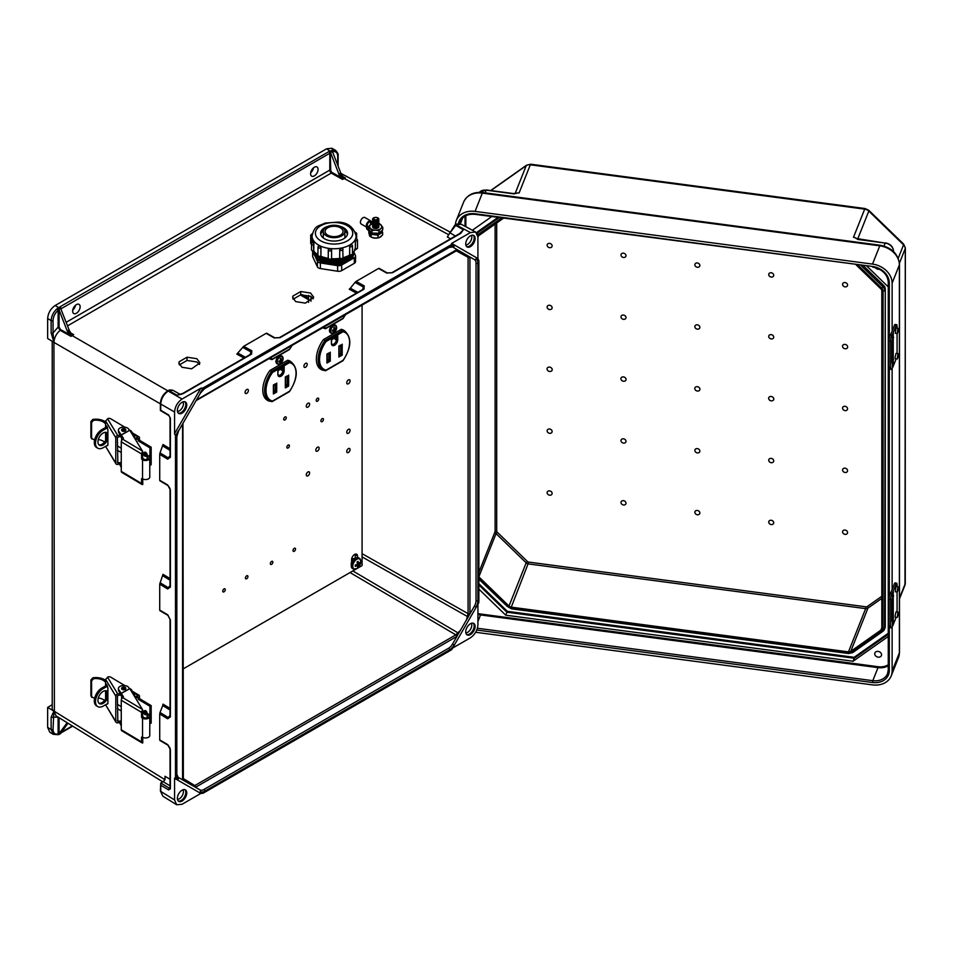 <?xml version="1.0" encoding="UTF-8"?>
<svg xmlns="http://www.w3.org/2000/svg" width="953" height="953" viewBox="0 0 953 953"><rect width="100%" height="100%" fill="white"/><g stroke="black" fill="none" stroke-linecap="round" stroke-linejoin="round"><path stroke-width="1.43" d="M179.176 361.735L178.902 363.093L181.975 367.286L191.66 368.799L199.927 362.89L196.854 358.697L187.014 357.208L179.176 361.735L179.176 364.451M179.378 364.868L187.014 360.448L196.854 361.949L199.534 364.511M292.916 296.061L292.642 297.431L295.716 301.613L305.401 303.125L313.668 297.217L310.595 293.036L300.755 291.535L292.916 296.061L292.916 298.789M293.119 299.194L300.755 294.787L310.595 296.276L313.275 298.849M183.047 779.828L192.828 785.748L194.817 785.558L455.82 634.865L460.478 630.29L456.737 636.485L195.484 787.309L178.092 777.267A1.322 1.084 -60 0 1 178.366 778.958L175.495 777.291L174.566 778.291L174.566 799.948L160.747 791.407L160.759 783.044L163.118 781.686L170.039 785.82M449.197 233.89L456.106 224.872L470.425 232.568L451.662 243.396L477.918 258.561L451.662 243.396L451.257 244.695L454.128 246.351A1.322 1.084 120 0 1 452.532 246.958L474.391 259.585A1.322 1.084 120 0 0 475.988 258.978A9.28 5.349 120 0 1 477.918 263.219L477.918 600.652A9.28 5.349 -60 0 1 475.988 607.121L474.391 606.191L466.446 619.962L468.078 613.637L362.08 553.681M465.838 632.923A5.909 3.419 120 0 0 467.613 632.351A5.909 3.419 120 0 0 471.401 623.286M466.672 634.555A6.623 3.824 120 0 0 469.484 634.007A6.623 3.824 120 0 0 473.677 628.599A6.623 3.824 120 0 0 473.224 623.191M470.425 623.738A6.623 3.824 120 0 0 466.088 629.576A6.623 3.824 120 0 0 467.101 634.877A6.623 3.824 120 0 0 470.425 634.555A6.623 3.824 120 0 0 474.749 628.718A6.623 3.824 120 0 0 473.736 623.405A6.623 3.824 120 0 0 470.425 623.738M174.566 799.948L176.674 804.749L182.059 804.284L200.821 793.444L203.096 793.23L451.257 649.958L454.128 644.978L452.532 644.061A7.946 4.586 120 0 1 448.553 648.254L203.93 789.489A7.946 4.586 -60 0 1 199.951 789.882L195.484 787.309M183.047 789.775A5.909 3.419 -60 0 1 179.247 798.828A5.909 3.419 -60 0 1 177.484 799.4M184.87 789.68A6.623 3.824 -60 0 1 185.311 795.088A6.623 3.824 -60 0 1 181.13 800.496A6.623 3.824 -60 0 1 178.318 801.032M182.059 801.032A6.623 3.824 -60 0 1 178.747 801.366A6.623 3.824 -60 0 1 177.734 796.053A6.623 3.824 -60 0 1 182.059 790.216A6.623 3.824 -60 0 1 185.37 789.882A6.623 3.824 -60 0 1 186.395 795.195A6.623 3.824 -60 0 1 182.059 801.032M196.461 399.95L456.737 249.686L460.478 251.544L457.774 250.008M471.401 235.367A5.909 3.419 -60 0 1 467.613 244.433A5.909 3.419 -60 0 1 465.838 245.004M473.224 235.272A6.623 3.824 -60 0 1 473.677 240.68A6.623 3.824 -60 0 1 469.484 246.088A6.623 3.824 -60 0 1 466.672 246.636M470.425 235.82A6.623 3.824 -60 0 1 473.736 235.486A6.623 3.824 -60 0 1 474.749 240.799A6.623 3.824 -60 0 1 470.425 246.636A6.623 3.824 -60 0 1 467.101 246.958A6.623 3.824 -60 0 1 466.088 241.657A6.623 3.824 -60 0 1 470.425 235.82M314.347 167.228A5.301 3.062 -60 0 1 316.992 166.966A5.301 3.062 -60 0 1 317.802 171.218A5.301 3.062 -60 0 1 314.347 175.888A5.301 3.062 -60 0 1 311.691 176.15A5.301 3.062 -60 0 1 310.881 171.897A5.301 3.062 -60 0 1 314.347 167.228M313.501 167.835A5.301 3.062 -60 0 1 310.69 172.696M177.484 411.482A5.909 3.419 120 0 0 179.247 410.91A5.909 3.419 120 0 0 183.047 401.856M178.318 413.114A6.623 3.824 120 0 0 181.13 412.578A6.623 3.824 120 0 0 185.311 407.169A6.623 3.824 120 0 0 184.87 401.761M182.059 413.114A6.623 3.824 120 0 0 186.395 407.276A6.623 3.824 120 0 0 185.37 401.963A6.623 3.824 120 0 0 182.059 402.297A6.623 3.824 120 0 0 177.734 408.134A6.623 3.824 120 0 0 178.747 413.447A6.623 3.824 120 0 0 182.059 413.114M76.395 313.263A5.301 3.062 120 0 0 79.849 308.593A5.301 3.062 120 0 0 79.039 304.352A5.301 3.062 120 0 0 76.395 304.615A5.301 3.062 120 0 0 72.928 309.284A5.301 3.062 120 0 0 73.738 313.537A5.301 3.062 120 0 0 76.395 313.263M72.738 310.07A5.301 3.062 120 0 0 75.549 305.21M451.257 244.695L203.096 387.966L200.225 392.946A9.28 5.349 -60 0 1 204.859 388.05L449.494 246.815A9.28 5.349 120 0 1 454.128 246.351M200.821 388.216L182.059 399.057C177.544 402.214 175.042 406.538 174.566 412.03L174.566 433.686L200.821 388.216L203.096 387.966M71.165 333.24L73.667 334.634L71.022 336.373L60.11 330.31C56.358 333.621 54.297 337.612 53.94 342.282L51.128 332.931L51.128 320.589L47.65 318.505C48.126 313.013 50.628 308.677 55.143 305.52L326.593 148.799L330.238 151.265A1.989 1.144 -0 0 0 328.868 151.598L59.991 306.83A1.989 1.144 180 0 0 59.408 307.628L60.635 308.379M47.65 318.505L47.65 338.518L53.88 342.246L53.023 332.931L58.121 327.082L58.121 310.273C54.952 313.203 53.261 316.646 53.023 320.589L53.023 332.931A1.322 0.762 -0 0 1 51.128 332.931M335.539 150.312L331.847 148.251L326.593 148.799M53.94 342.282L54.381 711.426A7.946 4.586 -0 0 1 52.224 708.282L52.224 341.257M159.723 454.331L160.021 452.889L168.204 457.857L169.825 457.643L170.039 456.725A1.322 0.762 -0 0 0 170.408 457.249L167.645 459.143L159.723 454.331L159.723 480.276L167.645 484.934L170.408 490.14L170.408 587.06L167.645 588.954L159.723 584.141L159.723 610.087L167.645 614.745A1.322 0.786 120.5 0 0 167.931 615.364L167.931 615.364A1.322 0.786 120.5 0 0 168.204 615.424M168.204 745.234A1.322 0.786 -59.5 0 1 167.931 745.175C169.658 747.2 170.361 748.546 170.039 749.225A1.322 0.762 -0 0 0 170.408 749.761L167.645 744.567L159.723 739.897L159.723 713.952L167.645 718.776L170.408 716.87A1.322 0.762 180 0 1 170.039 716.346L169.825 717.264L168.204 717.478L160.021 712.51L162.737 705.565L170.039 710.009M178.366 778.958A9.28 5.349 120 0 1 176.448 774.706L176.448 437.272A9.28 5.349 -60 0 1 178.366 430.816L175.495 435.783L175.495 777.291M175.495 435.783L174.566 433.686M460.406 233.271L461.121 232.401L460.049 233.33A1.322 0.762 60 0 1 460.692 233.39L463.408 229.733L459.644 233.556M363.975 289.224L280.039 337.684A1.322 0.762 -120 0 0 279.396 337.624L363.331 289.164A1.322 0.762 -120 0 1 363.975 289.224L364.237 285.876L356.112 281.421L378.567 268.448L386.573 272.987L392.457 272.784L460.692 233.39M280.039 337.684L274.154 337.886L266.149 333.359L243.694 346.332L251.818 350.787L251.556 354.123L183.321 393.518L179.914 394.399M59.098 310.035L67.198 330.929L69.069 329.809L60.647 308.391L58.121 310.273L56.977 308.784L59.408 307.628M59.062 310.082L59.062 327.082L60.492 329.547L69.45 334.503L67.198 330.929M69.069 329.809A6.623 3.824 -120 0 0 71.153 333.216L73.667 334.634M159.723 584.141L163.023 574.314L170.039 578.566M160.021 452.889L163.023 444.503L170.039 448.756M244.016 358.054L236.821 354.111L243.694 346.332M266.149 333.359L266.757 333.359L266.149 333.359M53.023 320.589A1.322 0.762 -0 0 1 51.128 320.589C51.402 316.074 53.344 312.143 56.977 308.784M181.82 394.161L176.924 395.126L168.931 390.67A1.322 0.762 -120 0 0 168.288 390.611C168.907 389.884 170.432 389.765 172.874 390.265L168.24 391.075C163.713 394.22 161.212 398.557 160.747 404.048L160.747 410.255L168.574 414.936A1.322 0.774 -59.1 0 0 168.848 415.544L160.378 410.481L160.378 403.524A1.322 0.762 180 0 0 160.747 404.048L174.566 412.03M167.871 390.861L72.083 335.551A6.623 3.824 60 0 1 67.937 330.465M69.45 334.503L71.022 336.373M60.492 329.547L60.11 330.31L58.121 327.082L59.062 327.082M179.271 394.518L182.678 393.47L250.913 354.075L251.604 353.42L250.984 351.919L242.586 347.309M160.021 582.7L168.204 587.667L169.825 587.453L170.039 586.536L170.039 489.604A1.322 0.762 180 0 0 170.408 490.14M182.678 393.47A1.322 0.762 60 0 1 183.321 393.518M250.913 354.075A1.322 0.762 60 0 1 251.556 354.123M58.514 308.176L58.967 309.475M474.391 606.191A7.946 4.586 120 0 0 476.035 600.652L476.035 263.219A7.946 4.586 -60 0 0 474.391 259.585M470.425 232.568L475.63 231.996L477.918 236.892L477.918 258.561L478.871 260.634L478.871 602.141L475.988 607.121M452.627 648.064L470.425 637.795C474.939 634.638 477.441 630.314 477.918 624.823L477.918 604.273M466.446 254.999L468.078 257.31L468.078 613.637A1.322 0.762 180 0 0 469.936 613.637L469.936 257.298L466.446 254.999M331.882 150.074A1.322 0.917 72.6 0 1 332.609 151.789C335.778 151.074 337.481 152.551 337.707 156.232A1.322 0.762 180 0 0 338.101 155.684C338.518 154.41 337.648 152.599 335.456 150.264L331.882 150.074L331.156 150.765L332.657 152.099L340.757 172.993L338.875 174.042A6.623 3.824 -120 0 0 340.96 177.449L332.168 172.553A1.989 1.144 60 0 1 332.144 172.541A1.989 1.144 60 0 1 330.739 170.099L330.238 151.265M66.162 322.317L329.798 170.099A2.645 1.525 -120 0 0 331.68 173.351A2.645 1.525 -120 0 0 331.704 173.363L342.544 179.402L345.367 177.973L342.997 176.579L340.757 172.993M338.875 174.042L330.774 153.183M379.175 268.448L378.567 268.448L379.175 268.448M357.84 292.333L350.347 288.223L349.239 289.2L356.434 293.143M350.347 288.223L355.004 282.41L363.403 287.008L364.022 288.521L363.331 289.164M356.112 281.421L355.004 282.41M331.156 150.765L330.62 151.05A1.322 0.762 60 0 1 331.43 152.051L332.311 151.527M345.367 177.973L343.199 176.77M455.212 225.182A1.322 0.762 -120 0 1 456.106 224.872L461.3 224.289L475.63 231.996M448.934 234.438A1.322 0.905 -131.3 0 1 448.208 234.45L344.128 178.485A6.623 3.824 60 0 1 339.995 173.386M342.544 179.402L340.96 177.449M450.578 238.798L447.314 236.975L454.772 225.218A1.322 0.762 -120 0 1 455.415 225.277L463.408 229.733L461.121 232.401M460.049 233.33L391.814 272.725A1.322 0.762 60 0 1 392.457 272.784M203.096 793.23L200.225 791.574A1.322 1.084 -60 0 0 199.951 789.882L178.092 777.267L176.829 774.17A1.322 0.762 -0 0 1 176.448 774.706M452.532 644.061L456.999 636.318M200.821 793.444L174.566 778.291M162.808 781.865L56.06 715.858L53.94 711.152L51.128 717.144L51.128 729.486L47.65 727.413L47.65 707.4L52.224 704.755M47.65 727.413L49.794 732.238L53.285 734.322L57.585 734.656A1.322 0.917 -107.4 0 0 58.121 733.941C54.952 734.656 53.261 733.179 53.023 729.498L53.904 711.141L47.65 707.4M170.039 779.268L165.024 776.278L165.012 779.745L163.118 781.686M186.038 781.853L183.393 780.304M192.828 785.748L192.006 785.296M58.514 734.346L67.175 722.731M59.098 734.215L58.121 733.941L58.121 717.132L53.023 717.156A1.322 0.762 -0 0 1 51.128 717.144M67.949 723.208L60.968 733.131L59.408 733.834M170.039 708.377L163.023 704.124L162.737 705.565M160.021 712.51L159.723 713.952M53.023 729.498A1.322 0.762 -0 0 1 51.128 729.486L53.285 734.31M176.674 804.749L162.844 796.196L160.747 791.407A1.322 0.762 180 0 1 160.378 790.871L160.759 783.044M160.783 783.032L169.527 788.262A1.322 0.774 120.9 0 0 168.574 789.87L170.408 788.81L170.408 749.761M170.408 716.87L170.408 619.95A1.322 0.762 180 0 1 170.039 619.414L170.039 716.346M56.977 734.572A1.322 0.917 -107.4 0 0 57.585 734.656L58.812 734.584M460.478 630.29L466.446 619.962M300.755 291.535L300.755 294.787M187.014 357.208L187.014 360.448M878.142 657.153A3.514 2.799 -158.3 0 0 881.406 655.581A3.514 2.799 -158.3 0 0 878.142 651.411A3.514 2.799 -158.3 0 0 874.878 652.984A3.514 2.799 -158.3 0 0 878.142 657.153M623.488 443.121A2.645 2.109 -158.3 0 0 623.488 438.797A2.645 2.109 -158.3 0 0 623.488 443.121M549.631 433.329A2.645 2.109 -158.3 0 0 549.631 429.005A2.645 2.109 -158.3 0 0 549.631 433.329M623.488 504.995A2.645 2.109 -158.3 0 0 623.488 500.67A2.645 2.109 -158.3 0 0 623.488 504.995M549.631 495.203A2.645 2.109 -158.3 0 0 549.631 490.878A2.645 2.109 -158.3 0 0 549.631 495.203M697.358 448.589A2.645 2.109 21.7 0 1 697.358 452.913A2.645 2.109 21.7 0 1 697.358 448.589M771.215 458.381A2.645 2.109 21.7 0 1 771.215 462.705A2.645 2.109 21.7 0 1 771.215 458.381M845.073 468.173A2.645 2.109 21.7 0 1 845.073 472.497A2.645 2.109 21.7 0 1 845.073 468.173M697.358 510.463A2.645 2.109 21.7 0 1 697.358 514.787A2.645 2.109 21.7 0 1 697.358 510.463M771.215 520.255A2.645 2.109 21.7 0 1 771.215 524.579A2.645 2.109 21.7 0 1 771.215 520.255M845.073 530.047A2.645 2.109 21.7 0 1 845.073 534.371A2.645 2.109 21.7 0 1 845.073 530.047M879.369 269.199A3.514 2.799 21.7 0 1 878.142 269.234A3.514 2.799 21.7 0 1 875.295 267.579M623.488 381.248A2.645 2.109 21.7 0 1 623.488 376.911A2.645 2.109 21.7 0 1 623.488 381.248M549.631 371.456A2.645 2.109 21.7 0 1 549.631 367.119A2.645 2.109 21.7 0 1 549.631 371.456M623.488 319.362A2.645 2.109 21.7 0 1 623.488 315.038A2.645 2.109 21.7 0 1 623.488 319.362M549.631 309.57A2.645 2.109 21.7 0 1 549.631 305.246A2.645 2.109 21.7 0 1 549.631 309.57M623.488 257.489A2.645 2.109 21.7 0 1 623.488 253.164A2.645 2.109 21.7 0 1 623.488 257.489M549.631 247.697A2.645 2.109 21.7 0 1 549.631 243.372A2.645 2.109 21.7 0 1 549.631 247.697M697.358 386.704A2.645 2.109 -158.3 0 0 697.358 391.04A2.645 2.109 -158.3 0 0 697.358 386.704M771.215 396.496A2.645 2.109 -158.3 0 0 771.215 400.832A2.645 2.109 -158.3 0 0 771.215 396.496M845.073 406.3A2.645 2.109 -158.3 0 0 845.073 410.624A2.645 2.109 -158.3 0 0 845.073 406.3M697.358 324.83A2.645 2.109 -158.3 0 0 697.358 329.154A2.645 2.109 -158.3 0 0 697.358 324.83M771.215 334.622A2.645 2.109 -158.3 0 0 771.215 338.946A2.645 2.109 -158.3 0 0 771.215 334.622M845.073 344.414A2.645 2.109 -158.3 0 0 845.073 348.75A2.645 2.109 -158.3 0 0 845.073 344.414M697.358 262.957A2.645 2.109 -158.3 0 0 697.358 267.281A2.645 2.109 -158.3 0 0 697.358 262.957M771.215 272.749A2.645 2.109 -158.3 0 0 771.215 277.073A2.645 2.109 -158.3 0 0 771.215 272.749M845.073 282.541A2.645 2.109 -158.3 0 0 845.073 286.865A2.645 2.109 -158.3 0 0 845.073 282.541M856.092 264.839L880.87 288.878A3.312 2.633 21.7 0 1 881.811 290.915L881.811 628.349A3.312 2.633 -158.3 0 1 881.656 629.147A3.312 2.633 -158.3 0 1 880.87 630.136L850.731 651.387L867.933 608.145L881.811 598.365M881.775 631.017A1.322 0.715 -125.2 0 0 882.835 631.362A1.322 0.715 -125.2 0 0 882.99 631.16A5.956 4.741 -158.3 0 0 884.42 629.385L885.015 627.884A5.956 4.741 -158.3 0 0 885.289 626.455L885.289 289.021L884.694 627.944A1.322 0.762 180 0 1 883.097 628.515A4.634 3.693 21.7 0 1 881.775 631.017L851.648 652.269A4.634 3.693 21.7 0 1 848.456 652.96L511.261 608.252A4.634 3.693 -158.3 0 1 508.068 606.716L478.871 578.388M860.976 265.494L882.99 286.841L883.586 285.352L863.442 265.816M883.586 285.352A5.956 4.741 21.7 0 1 885.289 289.021M872.507 264.088L475.059 211.387L482.313 193.125L879.774 245.826L872.507 264.088A20.132 16.022 -158.3 0 1 892.127 283.124L892.127 331.12M892.127 626.824L892.127 671.055A20.132 16.022 21.7 0 1 891.222 675.891A20.132 16.022 21.7 0 1 872.507 684.885L475.678 632.28M892.127 368.37L892.127 589.562M455.427 224.837A20.132 16.022 21.7 0 1 456.344 220.393A20.132 16.022 21.7 0 1 475.059 211.387M514.048 193.935L514.668 193.781M888.267 636.437L853.09 661.239L505.733 615.185L478.871 589.109M472.366 230.245L491.796 216.545M888.267 286.901L867.027 266.292M499.324 217.534L477.322 233.056L477.918 231.567A5.956 4.741 -158.3 0 0 476.703 232.889M477.918 231.567L498.05 217.367M496.692 222.99L496.692 530.988A1.989 1.584 -158.3 0 0 497.263 532.203L527.39 561.448A1.989 1.584 -158.3 0 0 528.76 562.103L511.261 607.168L848.456 651.876A3.312 2.633 -158.3 0 0 850.731 651.387M511.261 607.168A3.312 2.633 21.7 0 1 508.985 606.072L478.871 576.851M503.625 218.106L478.847 235.582A3.312 2.633 -158.3 0 0 478.061 236.57A3.312 2.633 -158.3 0 0 477.918 237.166M884.015 246.065L885.194 243.086L858.701 239.572M893.461 251.509L893.461 251.104A8.482 6.742 -158.3 0 0 885.194 243.086L855.985 238.429M485.137 192.863L486.197 190.183L513.262 193.769M505.733 615.185L506.925 612.207L854.269 658.261L853.09 661.239M478.871 584.975L506.925 612.207L507.341 611.326L478.871 583.701M888.267 634.293L854.269 658.261L854.15 657.308L507.341 611.326M896.011 586.417L895.296 591.753L897.273 592.016L897.976 586.679L896.011 586.417M897.976 612.1L896.011 611.838L895.058 616.019L895.296 617.175L897.273 617.437L897.976 612.1L898.75 613.625L897.273 617.437M893.259 620.951L892.473 622.309L892.103 621.034L892.103 599.223L893.259 594.72L893.259 624.584L896.13 617.365A4.205 0.774 97.6 0 0 896.154 617.282M890.638 599.437L889.03 599.127A4.205 1.06 -79.4 0 1 890.328 593.385L891.937 593.683A4.205 1.06 100.6 0 0 890.638 599.437L890.638 626.061A4.205 1.06 100.6 0 0 891.162 627.884A4.205 1.06 100.6 0 0 891.937 627.181L892.473 626.216A33.653 19.429 -0 0 0 893.259 624.584M897.059 611.981A4.205 0.774 97.6 0 0 897.071 611.564L897.071 591.992M896.678 583.129A4.205 0.774 97.6 0 0 896.13 583.867L894.486 583.653A4.205 0.774 -82.4 0 1 895.034 582.914L896.678 583.129A4.205 0.774 97.6 0 1 897.071 584.939L897.071 586.56M891.937 593.683L892.473 592.718A33.653 19.429 -0 0 0 893.259 591.086L896.13 583.867M894.486 583.653L891.615 590.872A31.973 18.452 180 0 1 890.876 592.421L890.328 593.385M891.162 627.884L889.554 627.586A4.205 1.06 -79.4 0 1 889.03 625.752L890.638 626.061M889.03 599.127L889.03 625.752M125.796 430.017A2.109 1.215 180 0 1 125.808 430.172A2.109 1.215 180 0 1 124.498 431.304A2.109 1.215 180 0 1 122.187 431.018A2.109 1.215 180 0 1 121.603 430.172A2.109 1.215 180 0 1 121.615 430.017M93.597 420.309L91.595 422.417L90.892 421.536L92.87 419.415L93.597 420.309A10.34 5.968 -0 0 1 105.402 423.763L105.592 423.716M115.778 463.098A2.109 1.62 148.7 0 0 115.968 463.789L105.592 446.373L115.778 463.098L115.778 437.677L105.592 420.952L105.592 427.516M105.592 440.655L105.592 432.317M104.544 442.085A10.34 5.968 -0 0 0 98.29 439.559M94.752 439.428A10.34 5.968 -0 0 0 93.597 439.547L91.595 438.225L91.857 439.023L90.892 437.344L90.892 421.536M90.892 437.344L91.595 438.225L91.595 422.417M105.592 422.012A12.02 6.945 -0 0 0 92.87 419.415M105.592 420.952L108.261 418.486A2.109 1.215 180 0 1 110.691 418.736L124.819 427.182M129.036 429.696L130.906 430.816A2.109 1.215 180 0 1 131.371 431.256L134.552 436.486A2.109 1.215 180 0 1 134.671 436.891A2.109 1.215 180 0 1 134.266 437.606M122.687 438.416L120.066 436.474L120.4 435.342L118.708 432.567A5.301 3.062 180 0 1 118.41 431.542L118.41 430.172A5.301 3.062 180 0 1 122.818 427.158A5.301 3.062 180 0 1 128.703 429.16L129.429 430.351M134.671 438.285A2.109 1.215 -0 0 0 134.671 438.261L134.671 436.891M120.4 435.342L123.068 439.047M147.167 455.963L148.787 455.701L149.621 457.476A4.205 2.43 180 0 1 149.764 458.107A4.205 2.43 180 0 1 147.131 460.359A4.205 2.43 180 0 1 142.533 459.799L141.556 458.798L141.556 453.95L121.257 441.823A2.109 1.239 -59.1 0 1 122.77 439.262L142.426 451.007L142.759 458.131L143.748 459.12A2.525 1.453 -0 0 0 146.5 459.465A2.525 1.453 -0 0 0 148.084 458.107A2.525 1.453 -0 0 0 147.989 457.726L147.167 455.963L147.167 459.239M142.759 478.942L142.759 484.493A2.109 1.239 120.9 0 1 141.985 484.446A2.109 1.239 120.9 0 1 141.556 483.493L141.556 478.632L142.533 478.811A4.205 2.43 -0 0 0 147.131 479.383A4.205 2.43 -0 0 0 149.764 477.119L149.764 458.107M141.985 484.446L121.698 472.319A2.109 1.239 -59.1 0 1 121.257 471.354L141.556 483.493M121.257 441.823L121.257 471.354M122.782 439.25L122.77 439.262A2.013 1.167 180 0 0 123.402 438.416A2.013 1.167 180 0 0 123.282 438.023L118.708 431.185A5.301 3.062 180 0 1 118.41 430.172M142.426 451.007L129.799 430.279L121.257 435.044M119.482 464.063L121.257 467.327M121.388 466.16L121.257 465.541M121.257 464.838L120.4 464.182L121.234 465.564M120.4 464.182L120.066 462.574L121.257 463.456M115.968 463.789A2.109 1.62 148.7 0 0 117.767 464.409L120.066 463.944M117.374 462.241L117.85 463.027L120.066 462.574M117.85 463.027L117.374 437.427L120.066 436.474M107.498 418.701L117.767 435.557L120.066 435.092M117.767 435.557A2.109 1.62 148.7 0 0 115.778 437.677M105.866 427.361L106.605 425.836L107.892 429.6L107.892 445.265L107.07 445.551M105.866 440.191L105.866 432.328M106.617 425.86L105.866 426.277L106.605 425.836M107.892 445.265L107.153 445.706L107.892 445.289M117.374 450.197L121.257 452.532M107.201 434.33L107.201 436.426M142.759 451.591A2.109 1.239 120.9 0 0 141.556 453.95M146.369 456.01A2.109 1.191 -119.1 0 0 146.726 455.927A2.109 1.191 -119.1 0 0 147.048 454.247A2.109 1.191 -119.1 0 0 145.702 452.365A2.109 1.191 -119.1 0 0 144.677 452.246A2.109 1.191 -119.1 0 0 144.415 452.496M106.307 432.424A7.302 4.288 -59.1 0 1 107.284 435.33A7.302 4.288 -59.1 0 1 104.401 442.263A7.302 4.288 -59.1 0 1 98.909 444.801M107.892 433.663A7.302 4.288 120.9 0 0 106.939 432.686A7.302 4.288 120.9 0 0 101.209 434.544A7.302 4.288 120.9 0 0 97.945 441.882A7.302 4.288 120.9 0 0 99.446 445.23A7.302 4.288 120.9 0 0 107.892 439.011M121.257 448.232L117.374 445.909M149.966 447.886L138.28 440.894L139.483 440.226L151.17 447.207L149.966 447.886L149.764 465.267M138.28 440.894L137.923 438.344M107.117 426.67L102.031 429.505L103.198 430.208A10.721 6.29 120.9 0 0 95.491 443.252A10.721 6.29 120.9 0 0 97.694 448.16A10.721 6.29 120.9 0 0 103.198 447.707L107.892 445.087M151.17 447.207L151.17 464.719L149.966 465.386M97.694 448.16L96.527 447.457A10.721 6.29 -59.1 0 1 94.323 442.561A10.721 6.29 -59.1 0 1 102.031 429.505M103.198 430.208L107.582 427.754M139.483 440.226L139.483 437.82A2.109 1.239 120.9 0 0 139.055 436.855A2.109 1.239 120.9 0 0 137.971 436.95L133.051 433.996M134.909 438.654L137.971 436.95M138.28 438.559L135.529 439.678M896.011 327.975L895.296 333.312L897.273 333.574L897.976 328.237L896.011 327.975M897.976 353.646L896.011 353.384L895.058 357.578L895.296 358.721L897.273 358.983L897.976 353.646L898.75 355.183L897.273 358.983M893.259 362.497L892.473 363.867L892.103 362.593L892.103 340.769L893.259 336.278L893.259 366.131L896.13 358.912A4.205 0.774 97.6 0 0 896.154 358.84M890.638 340.983L889.03 340.686A4.205 1.06 -79.4 0 1 890.328 334.944L891.937 335.242A4.205 1.06 100.6 0 0 890.638 340.983L890.638 367.608A4.205 1.06 100.6 0 0 891.162 369.43A4.205 1.06 100.6 0 0 891.937 368.728L892.473 367.763A33.653 19.429 -0 0 0 893.259 366.131M897.059 353.527A4.205 0.774 97.6 0 0 897.071 353.11L897.071 333.538M896.678 324.687A4.205 0.774 97.6 0 0 896.13 325.414L894.486 325.199A4.205 0.774 -82.4 0 1 895.034 324.461L896.678 324.687A4.205 0.774 97.6 0 1 897.071 326.486L897.071 328.118M891.937 335.242L892.473 334.277A33.653 19.429 -0 0 0 893.259 332.645L896.13 325.414M894.486 325.199L891.615 332.418A31.973 18.452 180 0 1 890.876 333.979L890.328 334.944M891.162 369.43L889.554 369.133A4.205 1.06 -79.4 0 1 889.03 367.31L890.638 367.608M889.03 340.686L889.03 367.31M125.796 688.423A2.109 1.215 180 0 1 125.808 688.578A2.109 1.215 180 0 1 124.498 689.698A2.109 1.215 180 0 1 122.187 689.412A2.109 1.215 180 0 1 121.603 688.578A2.109 1.215 180 0 1 121.615 688.423M93.597 678.715L91.595 680.823L90.892 679.942L92.87 677.809L93.597 678.715A10.34 5.968 -0 0 1 105.402 682.169L105.592 682.11M115.778 721.492A2.109 1.62 148.7 0 0 115.968 722.195L105.592 704.767L115.778 721.492L115.778 696.083L105.592 679.346L105.592 685.922M105.592 699.049L105.592 690.711M104.544 700.479A10.34 5.968 -0 0 0 98.29 697.953M94.752 697.834A10.34 5.968 -0 0 0 93.597 697.941L91.595 696.619L91.857 697.429L90.892 695.738L90.892 679.942M90.892 695.738L91.595 696.619L91.595 680.823M105.592 680.418A12.02 6.945 -0 0 0 92.87 677.809M105.592 679.346L108.261 676.88A2.109 1.215 180 0 1 110.691 677.13L124.819 685.588M129.036 688.102L130.906 689.222A2.109 1.215 180 0 1 131.371 689.662L134.552 694.88A2.109 1.215 180 0 1 134.671 695.285A2.109 1.215 180 0 1 134.266 696.012M122.687 696.822L120.066 694.868L120.4 693.736L118.708 690.961A5.301 3.062 180 0 1 118.41 689.948L118.41 688.578A5.301 3.062 180 0 1 122.818 685.552A5.301 3.062 180 0 1 128.703 687.554L129.429 688.745M134.671 696.679A2.109 1.215 -0 0 0 134.671 696.655L134.671 695.285M120.4 693.736L123.068 697.453M147.167 714.357L148.787 714.107L149.621 715.87A4.205 2.43 180 0 1 149.764 716.513A4.205 2.43 180 0 1 147.131 718.765A4.205 2.43 180 0 1 142.533 718.193L141.556 717.204L141.556 712.356L121.257 700.217A2.109 1.239 -59.1 0 1 122.77 697.656L142.426 709.413L142.759 716.525L143.748 717.526A2.525 1.453 -0 0 0 146.5 717.859A2.525 1.453 -0 0 0 148.084 716.513A2.525 1.453 -0 0 0 147.989 716.132L147.167 714.357L147.167 717.633M142.759 737.336L142.759 742.899A2.109 1.239 120.9 0 1 141.985 742.852A2.109 1.239 120.9 0 1 141.556 741.887L141.556 737.038L142.533 737.217A4.205 2.43 -0 0 0 147.131 737.777A4.205 2.43 -0 0 0 149.764 735.525L149.764 716.513M141.985 742.852L121.698 730.713A2.109 1.239 -59.1 0 1 121.257 729.76L141.556 741.887M121.257 700.217L121.257 729.76M122.782 697.656L122.77 697.656A2.013 1.167 180 0 0 123.402 696.81A2.013 1.167 180 0 0 123.282 696.429L118.708 689.591A5.301 3.062 180 0 1 118.41 688.578M142.426 709.413L129.799 688.674L121.257 693.45M119.482 722.469L121.257 725.733M121.388 724.554L121.257 723.946M121.257 723.232L120.4 722.588L121.234 723.958M120.4 722.588L120.066 720.968L121.257 721.862M115.968 722.195A2.109 1.62 148.7 0 0 117.767 722.815L120.066 722.35M117.374 720.647L117.85 721.421L120.066 720.968M117.85 721.421L117.374 695.833L120.066 694.868M107.498 677.095L117.767 693.963L120.066 693.498M117.767 693.963A2.109 1.62 148.7 0 0 115.778 696.083M105.866 685.767L106.605 684.242L107.892 688.006L107.892 703.671L107.07 703.957M105.866 698.585L105.866 690.734M105.866 684.683L106.605 684.242L105.866 684.683M107.892 703.671L107.153 704.1L107.892 703.695M117.374 708.603L121.257 710.926M107.201 692.724L107.201 694.82M142.759 709.997A2.109 1.239 120.9 0 0 141.556 712.356M146.369 714.416A2.109 1.191 -119.1 0 0 146.726 714.321A2.109 1.191 -119.1 0 0 147.048 712.641A2.109 1.191 -119.1 0 0 145.702 710.771A2.109 1.191 -119.1 0 0 144.677 710.652A2.109 1.191 -119.1 0 0 144.415 710.902M106.307 690.818A7.302 4.288 -59.1 0 1 107.284 693.724A7.302 4.288 -59.1 0 1 104.401 700.658A7.302 4.288 -59.1 0 1 98.909 703.195M107.892 692.069A7.302 4.288 120.9 0 0 106.939 691.092A7.302 4.288 120.9 0 0 101.209 692.95A7.302 4.288 120.9 0 0 97.945 700.288A7.302 4.288 120.9 0 0 99.446 703.624A7.302 4.288 120.9 0 0 107.892 697.405M121.257 706.626L117.374 704.303M149.966 706.292L138.28 699.299L139.483 698.62L151.17 705.613L149.966 706.292L149.764 723.672M138.28 699.299L137.923 696.75M107.117 685.076L102.031 687.911L103.198 688.602A10.721 6.29 120.9 0 0 95.491 701.658A10.721 6.29 120.9 0 0 97.694 706.554A10.721 6.29 120.9 0 0 103.198 706.113L107.892 703.493M151.17 705.613L151.17 723.113L149.966 723.792M97.694 706.554L96.527 705.863A10.721 6.29 -59.1 0 1 94.323 700.955A10.721 6.29 -59.1 0 1 102.031 687.911M103.198 688.602L107.582 686.16M139.483 698.62L139.483 696.214A2.109 1.239 120.9 0 0 139.055 695.261A2.109 1.239 120.9 0 0 137.971 695.345L133.051 692.402M134.909 697.06L137.971 695.345M138.28 696.965L135.529 698.084M337.624 271.236L337.624 265.637A4.205 2.43 0 0 0 337.922 265.673A4.205 2.43 0 0 0 341.686 265.005L341.686 270.616A4.205 2.43 180 0 1 337.922 271.283A4.205 2.43 180 0 1 337.624 271.236L320.375 268.567A4.205 2.43 180 0 1 317.397 266.852L312.775 256.893A4.205 2.43 180 0 1 312.632 256.262L312.632 251.425M336.123 225.349A10.781 6.23 0 0 0 323.305 231.46A10.781 6.23 0 0 0 332.061 237.571A10.781 6.23 0 0 0 344.879 231.46A10.781 6.23 0 0 0 336.123 225.349M347.428 234.39A13.473 7.779 0 0 0 344.807 230.769M327.761 226.409A13.473 7.779 0 0 0 320.613 233.282A13.473 7.779 0 0 0 331.549 240.93A13.473 7.779 0 0 0 347.571 233.282A13.473 7.779 0 0 0 340.412 226.409M347.452 234.319A13.473 7.779 0 0 0 344.772 230.626M328.297 249.757L329.869 248.65A22.038 12.723 0 0 0 329.929 248.65A22.038 12.723 0 0 0 330 248.662L331.573 250.186A1.68 0.977 180 0 1 329.607 250.961A1.68 0.977 180 0 1 328.237 250.008A1.68 0.977 180 0 1 328.273 249.829A1.62 1.298 -161.6 0 1 328.32 249.495L328.237 258.227A1.68 0.977 0 0 0 329.607 259.18A1.68 0.977 0 0 0 331.573 258.406A1.62 1.298 18.4 0 1 331.525 258.739L329.726 259.871L328.237 258.227A1.68 0.977 0 0 1 328.273 258.037L328.273 250.186M312.775 240.716L313.239 240.287A22.038 12.723 0 0 0 313.287 240.359L313.763 242.574A1.68 0.977 180 0 1 312.894 242.61A1.68 0.977 180 0 1 311.524 241.657L311.524 249.877A1.68 0.977 0 0 0 312.894 250.83A1.68 0.977 0 0 0 313.763 250.794L313.025 251.521L311.524 249.877M313.239 240.287L313.763 250.794L313.882 242.55M313.882 250.77L313.859 251.092A22.038 12.723 0 0 0 317.945 254.713M318.433 246.434L319.612 245.755A22.038 12.723 0 0 0 319.72 245.803L320.899 247.756A1.68 0.977 180 0 1 319.315 248.078A1.68 0.977 180 0 1 317.945 247.125L317.945 255.344A1.68 0.977 0 0 0 319.315 256.297A1.68 0.977 0 0 0 320.899 255.976A1.62 1.001 56.3 0 1 320.577 256.714L319.434 256.988L317.945 255.344M319.612 245.755L319.684 245.826A1.62 1.001 56.3 0 1 320.899 247.756L320.899 255.976L320.982 247.709M320.982 255.928L320.935 256.262A22.038 12.723 0 0 0 328.237 258.323M317.063 254.499A19.668 11.353 0 0 0 317.945 255.297M320.244 256.881A19.668 11.353 0 0 0 330.381 259.966A19.668 11.353 0 0 0 341.21 259.395M315.026 252.748A19.668 11.353 0 0 0 330.381 261.086A19.668 11.353 0 0 0 351.061 255.678M314.514 252.176A19.668 11.353 0 0 0 330.381 262.218A19.668 11.353 0 0 0 353.67 252.176M314.419 252.068A19.668 11.353 0 0 0 330.381 263.35A19.668 11.353 0 0 0 353.754 252.068M314.442 252.759A19.668 11.353 0 0 0 330.381 264.481A19.668 11.353 0 0 0 353.73 252.759M332.394 236.547A8.97 5.182 0 0 0 343.056 231.46A8.97 5.182 0 0 0 335.778 226.373A8.97 5.182 0 0 0 325.116 231.46A8.97 5.182 0 0 0 332.394 236.547M354.313 263.326L354.313 257.715A4.205 2.43 0 0 0 355.54 256L355.54 261.599A4.205 2.43 180 0 1 354.313 263.326L341.686 270.616M353.825 251.985L355.398 255.368A4.205 2.43 0 0 1 355.54 256M317.397 266.852L317.397 261.253L312.87 251.497M317.397 261.253A4.205 2.43 0 0 0 320.375 262.968L320.375 268.567M337.624 265.637L320.375 262.968M354.313 257.715L341.686 265.005M352.479 253.963A19.668 11.353 0 0 0 353.146 252.748M342.234 259.145A19.668 11.353 0 0 0 349.989 255.499M328.344 249.424L328.32 249.495A1.62 1.298 -161.6 0 1 329.857 248.685L329.988 248.697A1.62 1.298 18.4 0 1 331.573 250.186L331.596 258.334L331.596 250.115M331.525 258.739L331.537 258.692A22.038 12.723 0 0 0 339.756 258.346L339.744 258.06A1.68 0.977 0 0 0 341.019 258.704A1.68 0.977 0 0 0 343.02 257.751A1.68 0.977 0 0 0 342.925 257.429M339.697 249.781L341.4 248.197A1.62 1.251 -31 0 1 342.925 249.209A1.68 0.977 180 0 1 343.02 249.531A1.68 0.977 180 0 1 341.019 250.484A1.68 0.977 180 0 1 339.744 249.853L339.697 258.001M341.245 248.197A22.038 12.723 0 0 0 341.377 248.173L342.877 249.15M343.02 257.679A22.038 12.723 0 0 0 349.656 255.059L349.703 254.773A1.68 0.977 0 0 0 350.49 254.999A1.68 0.977 0 0 0 352.479 254.046L350.037 255.511A1.62 0.858 116.5 0 0 350.525 255.511M351.907 245.088A1.68 0.977 180 0 1 352.479 245.826A1.68 0.977 180 0 1 350.49 246.779A1.68 0.977 180 0 1 349.703 246.565L349.608 254.725M349.608 246.517L350.716 244.516A22.038 12.723 0 0 0 350.799 244.456L351.812 245.04M352.479 253.057A22.038 12.723 0 0 0 355.374 249.364L355.481 249.055A1.68 0.977 0 0 0 357.482 248.102L357.482 239.882A1.68 0.977 180 0 1 355.481 240.835L355.29 249.71M355.35 240.823L355.35 249.043M323.401 230.626A13.473 7.779 0 0 0 320.732 234.319M323.365 230.769A13.473 7.779 0 0 0 320.744 234.39M355.374 249.364L354.564 249.317L355.374 249.364M339.756 258.346L340.864 258.406M372.79 225.504A3.109 1.787 0 0 0 374.72 227.767A3.109 1.787 0 0 0 378.651 226.671A3.109 1.787 0 0 0 378.675 225.504M372.79 224.36A3.109 1.787 0 0 0 374.72 226.623A3.109 1.787 0 0 0 378.651 225.527A3.109 1.787 0 0 0 378.675 224.36M372.79 223.216A3.109 1.787 0 0 0 374.72 225.48A3.109 1.787 0 0 0 378.651 224.384A3.109 1.787 0 0 0 378.675 223.216M372.79 222.061A3.109 1.787 0 0 0 374.72 224.336A3.109 1.787 0 0 0 378.651 223.24A3.109 1.787 0 0 0 378.675 222.061M372.79 220.917A3.109 1.787 0 0 0 374.72 223.193A3.109 1.787 0 0 0 378.651 222.097A3.109 1.787 0 0 0 378.675 220.917M372.79 219.774A3.109 1.787 0 0 0 374.72 222.037A3.109 1.787 0 0 0 378.651 220.953A3.109 1.787 0 0 0 378.675 219.774M372.802 218.606A3.109 1.787 0 0 0 374.696 220.893A3.109 1.787 0 0 0 378.651 219.809A3.109 1.787 0 0 0 376.769 217.51A3.109 1.787 0 0 0 372.802 218.606M373.814 218.237A2.037 1.179 0 0 0 375.053 219.738A2.037 1.179 0 0 0 377.65 219.023A2.037 1.179 0 0 0 376.411 217.522A2.037 1.179 0 0 0 373.814 218.237M370.657 223.205A2.394 1.382 -60 0 1 369.609 225.611A2.394 1.382 -60 0 1 367.763 226.242A2.394 1.382 -60 0 1 367.274 225.158A2.394 1.382 -60 0 1 368.311 222.752A2.394 1.382 -60 0 1 370.157 222.109A2.394 1.382 -60 0 1 370.657 223.205M366.941 227.326L361.199 224.003A3.741 2.156 -60 0 1 360.425 222.299A3.741 2.156 -60 0 1 362.045 218.535A3.741 2.156 -60 0 1 364.928 217.534L370.824 220.941A3.741 2.156 -60 0 1 371.599 222.657A3.741 2.156 -60 0 1 371.325 224.181M382.046 230.709A6.409 3.705 0 0 1 377.662 233.592A6.409 3.705 0 0 1 371.194 232.675A6.409 3.705 0 0 1 369.538 231.031A14.343 8.279 0 0 0 366.822 228.017L366.953 227.314A3.741 2.156 -60 0 1 366.321 225.706A3.741 2.156 -60 0 1 367.953 221.942A3.741 2.156 -60 0 1 370.824 220.941M369.538 231.031L369.538 232.103A6.409 3.705 0 0 0 371.194 233.747A6.409 3.705 0 0 0 378.186 234.557A6.409 3.705 0 0 0 382.141 231.138L382.141 230.59M369.538 232.103A14.343 8.279 0 0 0 366.822 229.089L366.822 228.47M366.953 227.314L369.621 225.778M372.492 223.502L370.598 224.765A6.087 3.514 0 0 0 370.324 228.279A6.087 3.514 0 0 0 372.456 229.625A6.087 3.514 0 0 0 375.458 230.173L378.972 230.697L378.972 233.223L371.956 233.044L368.704 229.447L368.704 226.921L371.956 230.519L375.458 230.173A6.087 3.514 0 0 0 380.866 228.541L382.761 227.279L379.508 223.681M372.635 226.195A3.193 1.846 0 0 0 374.017 228.208A3.193 1.846 0 0 0 374.076 228.232A3.193 1.846 0 0 0 377.388 228.232A3.193 1.846 0 0 0 378.829 226.195M382.761 227.279L382.761 229.804L378.972 233.223M372.635 223.621A6.087 3.514 0 0 0 370.598 224.765L368.704 226.921M371.956 230.519L371.956 233.044M378.972 230.697L380.866 228.541A6.087 3.514 0 0 0 381.14 225.039A6.087 3.514 0 0 0 378.829 223.621M369.43 234.652A6.314 3.645 0 0 0 369.74 235.689A6.314 3.645 0 0 0 370.741 236.761M371.777 237.38A6.314 3.645 0 0 0 377.996 237.94A6.314 3.645 0 0 0 381.629 235.844M369.442 234.819A6.314 3.645 0 0 0 369.419 235.093A6.314 3.645 0 0 0 369.74 236.237M369.967 232.27L371.098 234.641L373.076 234.509M381.438 232.818L382.629 232.365L382.141 231.245M382.629 232.365L382.629 234.891L380.318 236.856L377.996 237.94L374.553 237.988L371.098 237.154L368.835 233.306L368.835 230.96M371.098 234.641L371.098 237.154M375.994 234.831L377.996 235.427L377.996 237.94M377.996 235.427L379.306 234.212M305.568 367.215A2.359 1.358 120 0 0 307.104 365.142A2.359 1.358 120 0 0 306.747 363.26A2.359 1.358 120 0 0 305.568 363.367A2.359 1.358 120 0 0 304.031 365.452A2.359 1.358 120 0 0 304.388 367.334A2.359 1.358 120 0 0 305.568 367.215M322.174 421.607A1.787 1.036 120 0 0 323.353 420.023A1.787 1.036 120 0 0 323.079 418.593A1.787 1.036 120 0 0 322.174 418.677A1.787 1.036 120 0 0 321.006 420.261A1.787 1.036 120 0 0 321.28 421.691A1.787 1.036 120 0 0 322.174 421.607M317.468 401.177A1.787 1.036 120 0 0 318.636 399.593A1.787 1.036 120 0 0 318.362 398.163A1.787 1.036 120 0 0 317.468 398.247A1.787 1.036 120 0 0 316.301 399.831A1.787 1.036 120 0 0 316.575 401.261A1.787 1.036 120 0 0 317.468 401.177M284.983 419.928A1.787 1.036 120 0 0 286.162 418.343A1.787 1.036 120 0 0 285.888 416.914A1.787 1.036 120 0 0 284.983 416.997A1.787 1.036 120 0 0 283.815 418.581A1.787 1.036 120 0 0 284.089 420.011A1.787 1.036 120 0 0 284.983 419.928M288.14 447.981A1.787 1.036 120 0 0 289.307 446.409A1.787 1.036 120 0 0 289.033 444.968A1.787 1.036 120 0 0 288.14 445.063A1.787 1.036 120 0 0 286.972 446.635A1.787 1.036 120 0 0 287.246 448.077A1.787 1.036 120 0 0 288.14 447.981M224.015 591.825A1.787 1.036 120 0 0 225.182 590.252A1.787 1.036 120 0 0 224.908 588.811A1.787 1.036 120 0 0 224.015 588.906A1.787 1.036 120 0 0 222.835 590.479A1.787 1.036 120 0 0 223.121 591.92A1.787 1.036 120 0 0 224.015 591.825M246.672 578.745A1.787 1.036 120 0 0 247.851 577.161A1.787 1.036 120 0 0 247.577 575.731A1.787 1.036 120 0 0 246.672 575.815A1.787 1.036 120 0 0 245.505 577.399A1.787 1.036 120 0 0 245.779 578.828A1.787 1.036 120 0 0 246.672 578.745M271.605 564.355A1.787 1.036 120 0 0 272.772 562.77A1.787 1.036 120 0 0 272.498 561.341A1.787 1.036 120 0 0 271.605 561.424A1.787 1.036 120 0 0 270.438 563.009A1.787 1.036 120 0 0 270.712 564.438A1.787 1.036 120 0 0 271.605 564.355M294.263 551.263A1.787 1.036 120 0 0 295.442 549.69A1.787 1.036 120 0 0 295.168 548.249A1.787 1.036 120 0 0 294.263 548.344A1.787 1.036 120 0 0 293.095 549.917A1.787 1.036 120 0 0 293.369 551.358A1.787 1.036 120 0 0 294.263 551.263M182.94 428.612A2.359 1.358 120 0 0 182.94 427.945M246.732 393.363A2.359 1.358 120 0 0 248.268 391.29A2.359 1.358 120 0 0 247.911 389.408A2.359 1.358 120 0 0 246.732 389.515A2.359 1.358 120 0 0 245.195 391.6A2.359 1.358 120 0 0 245.552 393.482A2.359 1.358 120 0 0 246.732 393.363M317.468 451.091A2.359 1.358 120 0 0 319.005 449.018A2.359 1.358 120 0 0 318.647 447.124A2.359 1.358 120 0 0 317.468 447.243A2.359 1.358 120 0 0 315.931 449.316A2.359 1.358 120 0 0 316.289 451.21A2.359 1.358 120 0 0 317.468 451.091M348.405 383.773A2.359 1.358 120 0 0 349.942 381.7A2.359 1.358 120 0 0 349.584 379.806A2.359 1.358 120 0 0 348.405 379.925A2.359 1.358 120 0 0 346.868 381.998A2.359 1.358 120 0 0 347.226 383.892A2.359 1.358 120 0 0 348.405 383.773M348.405 433.234A2.359 1.358 120 0 0 349.942 431.161A2.359 1.358 120 0 0 349.584 429.267A2.359 1.358 120 0 0 348.405 429.386A2.359 1.358 120 0 0 346.868 431.459A2.359 1.358 120 0 0 347.226 433.353A2.359 1.358 120 0 0 348.405 433.234M307.95 407.134A2.359 1.358 120 0 0 309.487 405.049A2.359 1.358 120 0 0 309.129 403.167A2.359 1.358 120 0 0 307.95 403.286A2.359 1.358 120 0 0 306.413 405.359A2.359 1.358 120 0 0 306.771 407.241A2.359 1.358 120 0 0 307.95 407.134M307.95 475.821A2.359 1.358 120 0 0 309.487 473.748A2.359 1.358 120 0 0 309.129 471.854A2.359 1.358 120 0 0 307.95 471.973A2.359 1.358 120 0 0 306.413 474.046A2.359 1.358 120 0 0 306.771 475.94A2.359 1.358 120 0 0 307.95 475.821M348.405 452.461A2.359 1.358 120 0 0 349.942 450.388A2.359 1.358 120 0 0 349.584 448.506A2.359 1.358 120 0 0 348.405 448.625A2.359 1.358 120 0 0 346.868 450.698A2.359 1.358 120 0 0 347.226 452.58A2.359 1.358 120 0 0 348.405 452.461M355.183 558.136L355.183 554.801L357.566 556.183A4.205 2.43 120 0 0 356.696 554.253A4.205 2.43 120 0 0 354.587 554.455A4.205 2.43 120 0 0 351.609 559.614L351.609 562.425M362.08 304.781L362.08 565.606L182.94 669.03M357.566 556.183L357.566 557.553M355.183 554.801A4.205 2.43 120 0 0 355.135 554.205M266.387 399.057L266.387 399.569A22.634 13.068 120 0 0 267.555 399.879L267.686 399.807M319.934 368.144L319.934 368.656A22.634 13.068 120 0 0 321.101 368.966L321.221 368.894M291.642 362.319A22.634 13.068 120 0 0 290.117 361.151A22.634 13.068 120 0 0 287.663 360.246L269.937 370.479A22.634 13.068 120 0 0 267.483 400.355A22.634 13.068 120 0 0 269.937 401.249L270.128 401.142M268.949 358.554A22.634 13.068 120 0 0 269.234 358.638A22.229 12.83 -60 0 1 269.02 358.507L269.199 358.614A22.229 12.83 -60 0 0 271.629 359.507L289.498 349.191A21.216 12.246 120 0 0 292.011 345.236M345.189 331.406A22.634 13.068 120 0 0 343.652 330.238A22.634 13.068 120 0 0 341.198 329.333L323.484 339.566A22.634 13.068 120 0 0 321.03 369.442A22.634 13.068 120 0 0 323.484 370.348L323.675 370.229M321.101 368.966L323.484 370.348M267.555 399.879L269.937 401.249M288.997 391.54L289.498 391.254A21.216 12.246 120 0 0 289.498 362.652L287.425 360.389M289.498 362.652L272.558 372.432L270.056 370.407M273.678 390.289L275.286 391.218L275.286 384.25M285.626 384.273L287.234 385.191L287.234 376.256M271.831 401.642L269.199 400.677A22.229 12.83 -60 0 0 271.629 401.57L289.498 391.254M271.629 359.507L272.558 358.971L271.629 359.507M282.755 367.56L284.173 366.738L284.173 370.741A4.455 2.573 -60 0 1 281.028 376.197A4.455 2.573 -60 0 1 277.871 374.374L277.871 370.383L282.755 367.56M276.715 383.082L276.715 392.04L273.392 393.958L273.392 385L275.286 383.904M276.715 392.04L275.286 391.218L273.678 392.148M288.664 375.089L288.664 386.025L285.328 387.942L285.328 377.007L287.234 375.911M288.664 386.025L287.234 385.191L285.626 386.12M342.532 360.627L343.032 360.341A21.216 12.246 120 0 0 343.032 331.739L340.971 329.476M343.032 331.739L326.093 341.519L323.591 339.506M327.224 359.376L328.833 360.305L328.833 353.337M339.173 353.36L340.781 354.29L340.781 345.343M325.366 370.741L322.733 369.776A22.229 12.83 -60 0 0 325.164 370.657L343.032 360.341M325.366 328.666L322.733 327.701A22.229 12.83 -60 0 0 325.164 328.594L343.032 318.278A21.216 12.246 120 0 0 345.546 314.323M336.29 336.647L337.719 335.825L337.719 339.828A4.455 2.573 -60 0 1 334.563 345.284A4.455 2.573 -60 0 1 331.418 343.461L331.418 339.471L336.29 336.647M330.262 352.169L330.262 361.127L326.927 363.045L326.927 354.087L328.833 352.991M330.262 361.127L328.833 360.305L327.224 361.235M342.198 344.176L342.198 355.112L338.875 357.03L338.875 346.094L340.781 344.998M342.198 355.112L340.781 354.29L339.173 355.219M357.423 564.283L357.077 561.96L358.125 561.365L358.59 563.616L359.96 562.413L357.613 567.118L357.423 565.629L355.243 566.356L355.243 565.141L357.423 564.283L358.59 564.962M351.645 562.341A3.193 1.846 -60 0 1 352.848 560.257M351.609 559.887A3.193 1.846 -60 0 1 352.693 558.946A3.193 1.846 -60 0 1 354.266 558.768M357.304 563.235L358.59 563.616M359.174 563.175L359.96 563.628M357.339 566.356L358.125 566.809M356.458 564.712L357.423 565.629M282.517 359.067L281.457 359.984L281.064 358.221L280.253 358.697L280.527 360.52L278.812 361.199L278.812 362.14L280.527 361.592L280.253 362.974L281.064 362.509L282.517 359.067M280.456 362.152L281.064 362.509M279.825 360.842L280.527 361.592M280.444 359.757L281.457 359.984M281.909 359.65L282.517 359.996M280.527 360.52L281.457 361.056M336.052 328.154L334.991 329.083L334.61 327.32L333.8 327.784L334.062 329.607L332.347 330.298L332.347 331.227L334.062 330.679L333.8 332.061L334.61 331.596L336.052 328.154M334.003 331.239L334.61 331.596M333.359 329.929L334.062 330.679M333.991 328.845L334.991 329.083M335.444 328.737L336.052 329.083M334.062 329.607L334.991 330.143M308.581 298.253L302.304 294.632M308.581 299.707L300.409 294.989M308.581 295.406L308.581 302.375M310.964 296.49L310.964 301.243M351.609 559.661A3.193 1.846 -60 0 1 351.812 559.459A3.193 1.846 -60 0 1 352.562 558.875A3.193 1.846 -60 0 1 354.23 558.756M351.705 559.566A2.549 1.477 -60 0 1 352.205 559.185A2.549 1.477 -60 0 1 352.55 559.03M60.932 308.867L329.798 153.23L329.798 170.099L330.739 170.099M332.168 172.553L67.544 325.878M160.378 403.834L54.452 342.687M165.024 776.278L165.024 779.721L54.452 711.367M182.559 779.84L182.547 424.049M55.143 305.52L59.038 307.843A1.322 0.762 60 0 1 59.848 308.855M170.408 619.95L167.645 614.745M160.747 785.201L168.574 789.87M170.039 456.725L170.039 417.664A1.322 0.762 -0 0 0 170.408 418.2L168.574 414.936M170.408 418.2L170.408 457.249M168.038 390.98A1.322 0.762 -120 0 1 168.288 390.611L167.597 391.016A1.322 0.762 -120 0 1 168.24 391.075L182.059 399.057M167.645 588.954A1.322 0.774 -58.7 0 1 168.204 587.667L170.039 585.642M170.039 580.198L162.737 575.755M167.645 459.143A1.322 0.774 121.3 0 1 168.204 457.857L170.039 455.832M170.039 450.388L162.737 445.944M250.139 354.516L250.984 351.919A1.322 0.774 -61.3 0 1 251.818 350.787M237.928 353.134L245.421 357.244M176.448 437.272A1.322 0.762 -0 0 0 176.829 436.736L176.829 774.17M176.829 436.736L178.568 430.935L200.44 393.065L204.585 388.657L449.22 247.423A1.322 0.762 -120 0 0 449.494 246.815M204.585 388.657A1.322 0.762 -120 0 0 204.859 388.05M167.645 484.934A1.322 0.786 120.5 0 0 167.931 485.553L167.931 485.553A1.322 0.786 120.5 0 0 168.204 485.613M274.154 337.886A1.322 0.786 -60.5 0 1 274.821 337.827L274.821 337.827A1.322 0.786 -60.5 0 1 275.024 338.041M455.82 250.234A1.322 0.762 -120 0 0 456.463 250.282L456.463 250.282A1.322 0.762 -120 0 0 456.737 249.686M182.547 779.554A1.322 0.762 -0 0 0 182.94 779.006L182.94 779.006A1.322 0.762 -0 0 0 182.559 778.482M59.991 306.83A1.322 0.762 -120 0 1 60.932 308.45L60.778 308.593M330.739 153.23L329.798 153.23A1.322 0.762 -120 0 0 328.868 151.598M337.707 156.232L337.707 165.143M455.903 250.615L468.078 257.31A1.322 0.762 180 0 0 469.936 257.298M467.256 255.487L457.226 249.984M475.988 258.978L478.871 260.634M330.631 152.516L331.43 152.051M364.237 285.876A1.322 0.774 118.7 0 0 363.403 287.008L362.557 289.605M455.343 236.046L449.637 232.58M477.918 600.652A1.322 0.762 180 0 1 476.035 600.652M477.918 263.219A1.322 0.762 180 0 1 476.035 263.219M387.442 273.13A1.322 0.786 119.5 0 0 387.24 272.927L387.24 272.927A1.322 0.786 119.5 0 0 386.573 272.987M454.128 644.978A9.28 5.349 -60 0 1 449.494 649.875L204.859 791.121A9.28 5.349 120 0 1 200.225 791.574M72.333 725.924L61.742 732.035M195.746 787.166A1.322 0.762 60 0 0 194.817 785.558L182.94 778.351M456.737 636.485A1.322 0.762 60 0 0 455.82 634.865L350.037 572.55M59.062 734.132L59.062 717.704M60.647 733.524L58.967 734.465M170.039 715.453L168.204 717.478A1.322 0.774 -58.7 0 0 167.645 718.776M203.93 789.489A1.322 0.762 60 0 1 204.859 791.121M448.553 648.254A1.322 0.762 60 0 1 449.494 649.875M159.866 740.433L167.931 745.175A1.322 0.786 -59.5 0 1 167.645 744.567M170.039 749.225L170.039 788.274A1.322 0.762 -0 0 0 170.408 788.81M352.848 570.942L457.809 632.768M467.256 616.412L362.08 556.909M885.289 626.455L884.694 627.944A5.956 4.741 -158.3 0 1 884.42 629.385L882.835 631.362L852.709 652.602A1.322 0.715 -125.2 0 1 851.648 652.269M881.775 288.235L882.99 286.841A5.956 4.741 21.7 0 1 884.694 290.51A1.322 0.762 180 0 1 883.097 291.082A4.634 3.693 -158.3 0 0 881.775 288.235L857.926 265.089M458.417 223.788A17.225 13.711 -158.3 0 1 475.059 213.77L872.507 266.471A17.225 13.711 21.7 0 1 889.292 282.755L889.292 338.184M889.292 368.906L889.292 596.626M889.292 627.348L889.292 670.674A1.322 0.762 180 0 1 888.291 669.756L888.291 282.183M476.786 630.04L872.507 682.515A17.225 13.711 -158.3 0 0 889.292 670.674M899.394 651.923A3.312 1.918 180 0 1 899.477 652.352A3.312 1.918 180 0 1 899.394 652.781L892.127 671.055M899.477 264.434A3.312 1.918 180 0 1 899.394 264.863A20.132 16.022 -158.3 0 0 879.774 245.826A3.312 0.608 97.6 0 1 880.203 245.243C891.841 247.625 898.274 254.022 899.477 264.434L899.477 652.352L898.476 657.63A20.132 16.022 21.7 0 0 899.394 652.781L899.394 264.863L892.127 283.124M857.283 239A5.956 4.741 21.7 0 0 853.483 237.309L864.693 209.136L530.309 164.798L519.099 192.982A5.956 4.741 -158.3 0 0 515.692 193.459M512.988 193.745L514.012 193.816M858.415 239.537L857.438 239.346M893.449 250.734A1.322 0.762 180 0 1 893.461 251.104L893.342 251.401M905.267 582.736A3.312 1.918 180 0 1 905.35 583.165A3.312 1.918 180 0 1 905.267 583.593L899.477 598.139M899.477 598.889L904.993 585.023A5.956 4.741 21.7 0 0 905.267 583.593L905.267 248.507L899.429 263.183M898.214 258.287L903.563 244.838L868.802 211.101L857.664 239.12M888.267 664.729A15.236 12.127 21.7 0 1 878.142 666.719L480.693 614.03A15.236 12.127 -158.3 0 1 477.918 613.446M465.838 226.731L465.838 215.7M881.811 596.292L867.313 606.513A1.989 1.584 21.7 0 1 865.943 606.811L528.76 562.103M888.267 633.257L854.15 657.308M905.267 248.507A5.956 4.741 -158.3 0 0 903.563 244.838A3.312 0.929 134.1 0 0 903.587 244.063L905.35 248.078A3.312 1.918 180 0 1 905.267 248.507M865.133 208.552L868.826 210.339A3.312 0.929 134.1 0 1 868.802 211.101A5.956 4.741 -158.3 0 0 864.693 209.136A3.312 0.608 97.6 0 1 865.133 208.552L530.75 164.226A3.312 0.608 97.6 0 0 530.309 164.798A5.956 4.741 21.7 0 0 526.199 165.679L515.132 193.519M880.203 245.243L482.754 192.542A3.312 0.608 97.6 0 0 482.313 193.125A20.132 16.022 21.7 0 0 463.611 202.119L456.344 220.393M883.097 628.515L883.097 291.082M477.679 234.891A4.634 3.693 21.7 0 1 477.941 234.688L501.79 217.868M475.059 213.77L475.178 214.342C467.863 213.746 463.003 216.045 460.573 221.215A15.903 12.651 21.7 0 0 459.93 223.824M872.507 266.471L475.178 214.342M889.292 282.755A1.322 0.762 180 0 1 888.291 281.838M893.497 251.544L893.497 250.937C892.997 246.565 890.281 243.873 885.373 242.86L885.48 243.134M477.918 237.345L478.489 235.891M478.871 572.384L495.107 531.56L495.107 224.11M477.941 234.688A1.322 0.715 54.8 0 1 477.322 233.056A5.956 4.741 -158.3 0 0 477.012 233.294M490.986 190.564A5.956 4.741 21.7 0 1 491.438 190.195L526.199 165.679A3.312 1.775 54.8 0 1 526.58 165.191L491.819 189.707A3.312 1.775 54.8 0 0 491.438 190.195L491.271 190.612M460.311 223.907L462.646 218.023M465.04 216.128L465.04 226.302M479.335 192.351A8.482 6.742 21.7 0 1 486.197 190.183L486.483 190.231M496.692 530.988A1.322 0.762 -0 0 0 495.107 531.56A3.312 2.633 21.7 0 0 496.048 533.597L478.871 576.791M508.985 606.072L526.175 562.83A3.312 2.633 21.7 0 0 528.462 563.926L865.646 608.633L848.456 651.876M881.811 627.765L880.87 630.136M865.943 606.811L865.646 608.633A3.312 2.633 -158.3 0 0 867.933 608.145A1.322 0.715 -125.2 0 0 867.313 606.513M477.918 621.547L480.538 614.935L877.987 667.636L872.805 680.68L477.405 628.253M878.142 666.719L877.987 667.636A15.903 12.651 -158.3 0 0 888.267 665.73M888.291 670.09A15.903 12.651 21.7 0 1 887.577 673.58A15.903 12.651 21.7 0 1 872.805 680.68L872.507 682.515M852.864 652.412A1.322 0.715 -125.2 0 1 852.709 652.602L848.575 653.52L511.392 608.812L508.068 606.716M477.918 614.399A15.903 12.651 21.7 0 0 480.538 614.935L480.693 614.03M527.39 561.448L526.175 562.83L496.048 533.597L497.263 532.203M507.449 606.62L478.871 579.198M898.727 613.72L897.821 615.995L898.727 613.72M898.727 588.299L897.821 590.574L898.727 588.299M892.473 622.309L892.473 626.216M893.259 591.086L893.259 594.72M892.473 592.718L892.473 596.626M892.103 617.544L893.652 617.747M892.723 595.816L893.652 595.935M125.2 429.064A2.085 1.203 180 0 1 125.796 429.898A2.085 1.203 180 0 1 124.486 431.018A2.085 1.203 180 0 1 122.198 430.732A2.085 1.203 180 0 1 121.615 429.898A2.085 1.203 180 0 1 122.437 428.945M122.568 430.125A1.584 0.917 -0 0 0 124.807 430.148A1.584 0.917 -0 0 0 124.843 428.85A1.584 0.917 -0 0 0 122.603 428.826A1.584 0.917 -0 0 0 122.568 430.125M142.533 459.799L142.533 478.811M147.989 457.726L147.989 458.488M118.708 432.567L118.708 431.185M123.282 438.797L123.282 438.023M143.117 458.75L141.902 459.417M141.556 458.798L142.759 458.131M143.641 453.723A2.109 1.191 60.9 0 1 144.07 452.592A2.109 1.191 60.9 0 1 145.094 452.711A2.109 1.191 60.9 0 1 146.44 454.581A2.109 1.191 60.9 0 1 146.119 456.261A2.109 1.191 60.9 0 1 145.094 456.142M144.725 455.927A1.596 0.905 -119.1 0 0 145.845 455.296A1.596 0.905 -119.1 0 0 144.725 453.318A1.596 0.905 -119.1 0 0 143.617 453.962A1.596 0.905 -119.1 0 0 144.725 455.927M898.727 355.266L897.821 357.542L898.727 355.266M898.727 329.857L897.821 332.12L898.727 329.857M892.473 363.867L892.473 367.763M893.259 332.645L893.259 336.278M892.473 334.277L892.473 338.184M892.103 359.102L893.652 359.305M892.723 337.362L893.652 337.481M125.2 687.458A2.085 1.203 180 0 1 125.796 688.304A2.085 1.203 180 0 1 124.486 689.412A2.085 1.203 180 0 1 122.198 689.138A2.085 1.203 180 0 1 121.615 688.304A2.085 1.203 180 0 1 122.437 687.339M122.568 688.519A1.584 0.917 -0 0 0 124.807 688.542A1.584 0.917 -0 0 0 124.843 687.256A1.584 0.917 -0 0 0 122.603 687.232A1.584 0.917 -0 0 0 122.568 688.519M142.533 718.193L142.533 737.217M147.989 716.132L147.989 716.894M118.708 690.961L118.708 689.591M123.282 697.203L123.282 696.429M143.117 717.144L141.902 717.823M141.556 717.204L142.759 716.525M143.641 712.129A2.109 1.191 60.9 0 1 144.07 710.986A2.109 1.191 60.9 0 1 145.094 711.105A2.109 1.191 60.9 0 1 146.44 712.987A2.109 1.191 60.9 0 1 146.119 714.667A2.109 1.191 60.9 0 1 145.094 714.547M144.725 714.333A1.596 0.905 -119.1 0 0 145.845 713.69A1.596 0.905 -119.1 0 0 144.725 711.724A1.596 0.905 -119.1 0 0 143.617 712.367A1.596 0.905 -119.1 0 0 144.725 714.333M350.716 244.516L350.847 244.48A1.62 0.858 -63.5 0 1 351.574 244.349L351.502 244.313M312.048 240.454L312.048 236.034A22.038 12.723 0 0 0 329.929 248.53A22.038 12.723 0 0 0 356.136 236.034C353.706 227.052 347.666 222.406 337.981 222.097L324.878 223.133C318.779 226.54 314.8 224.42 312.048 236.034A1.68 0.977 180 0 1 310.702 235.069L310.702 243.289A1.68 0.977 0 0 0 311.524 244.123M337.612 222.692A18.679 10.781 0 0 0 315.753 231.257A18.679 10.781 0 0 0 330.572 243.873A18.679 10.781 0 0 0 352.431 235.32A18.679 10.781 0 0 0 337.612 222.692M321.042 257.31A18.738 10.817 0 0 0 330.56 260.169A18.738 10.817 0 0 0 347.13 257.31M321.042 258.442A18.738 10.817 0 0 0 330.56 261.301A18.738 10.817 0 0 0 347.13 258.442M321.042 259.573A18.738 10.817 0 0 0 330.56 262.432A18.738 10.817 0 0 0 347.13 259.573M321.042 260.705A18.738 10.817 0 0 0 330.56 263.564A18.738 10.817 0 0 0 347.13 260.705M341.269 248.221A1.62 1.251 149 0 0 339.744 249.853L339.744 258.06A1.62 1.251 149 0 0 339.887 258.597L339.84 258.513M350.764 244.54A1.62 0.858 116.5 0 0 349.703 246.565L349.703 254.773A1.62 0.858 116.5 0 0 350.037 255.511L342.02 258.406M354.635 231.674L356.648 233.294A1.68 0.977 180 0 1 355.934 234.093M319.577 245.779A1.62 1.001 -123.7 0 0 318.683 245.755L317.945 247.125M313.192 240.299L311.524 241.657M312.775 251.473L312.775 256.893M366.822 228.017L366.822 229.089M265.244 398.402L269.199 400.677A22.229 12.83 -60 0 1 271.629 371.325L288.997 361.294A22.229 12.83 -60 0 1 291.427 362.188L288.366 360.413M272.558 372.432A21.216 12.246 120 0 0 272.558 401.034M270.044 357.923A21.216 12.246 120 0 0 272.558 358.971M280.301 369.323L282.755 370.741L282.755 367.906M277.871 374.374L278.586 375.137A3.455 1.989 120 0 0 281.242 374.207A3.455 1.989 120 0 0 282.755 370.741L284.173 370.741M283.47 367.489L278.169 370.55L277.871 373.552M318.79 367.489L322.733 369.776A22.229 12.83 -60 0 1 325.164 340.412L342.532 330.381A22.229 12.83 -60 0 1 344.962 331.275L341.901 329.5M326.093 341.519A21.216 12.246 120 0 0 326.093 370.121M323.579 327.01A21.216 12.246 120 0 0 326.093 328.058M333.836 338.41L336.29 339.828L336.29 336.993M331.418 343.461L332.132 344.224A3.455 1.989 120 0 0 334.789 343.294A3.455 1.989 120 0 0 336.29 339.828L337.719 339.828M337.005 336.576L331.704 339.637L331.418 342.639M356.815 568.596A5.706 3.3 -60 0 1 352.777 566.261A5.706 3.3 -60 0 1 356.815 559.268A5.706 3.3 -60 0 1 360.853 561.603A5.706 3.3 -60 0 1 356.815 568.596M354.981 569.144A6.159 3.55 -60 0 1 353.17 568.941A6.159 3.55 -60 0 1 352.229 564.009A6.159 3.55 -60 0 1 356.243 558.577A6.159 3.55 -60 0 1 359.329 558.267A6.159 3.55 -60 0 1 360.413 559.745M352.86 568.727A6.159 3.55 -60 0 1 352.527 568.572A6.159 3.55 -60 0 1 351.586 563.64A6.159 3.55 -60 0 1 355.612 558.208A6.159 3.55 -60 0 1 358.685 557.91A6.159 3.55 -60 0 1 358.995 558.113M277.192 363.808A4.539 2.621 -60 0 1 276.918 363.677A4.539 2.621 -60 0 1 275.977 361.604A4.539 2.621 -60 0 1 277.954 357.03A4.539 2.621 -60 0 1 281.457 355.814A4.539 2.621 -60 0 1 281.707 355.993M278.776 364.153A4.539 2.621 -60 0 1 277.454 363.986A4.539 2.621 -60 0 1 276.513 361.914A4.539 2.621 -60 0 1 278.49 357.339A4.539 2.621 -60 0 1 281.993 356.124A4.539 2.621 -60 0 1 282.791 357.196M277.144 362.021A4.229 2.442 -60 0 1 280.122 356.839A4.229 2.442 -60 0 1 283.112 358.566A4.229 2.442 -60 0 1 280.122 363.736A4.229 2.442 -60 0 1 277.144 362.021M330.739 332.895A4.539 2.621 -60 0 1 330.453 332.776A4.539 2.621 -60 0 1 329.512 330.691A4.539 2.621 -60 0 1 331.489 326.117A4.539 2.621 -60 0 1 334.991 324.902A4.539 2.621 -60 0 1 335.253 325.08M332.323 333.24A4.539 2.621 -60 0 1 330.989 333.085A4.539 2.621 -60 0 1 330.048 331.001A4.539 2.621 -60 0 1 332.037 326.426A4.539 2.621 -60 0 1 335.527 325.211A4.539 2.621 -60 0 1 336.338 326.283M330.679 331.108A4.229 2.442 -60 0 1 333.669 325.926A4.229 2.442 -60 0 1 336.647 327.653A4.229 2.442 -60 0 1 333.669 332.835A4.229 2.442 -60 0 1 330.679 331.108M172.874 390.265L180.188 394.339M167.597 391.016C163.177 394.03 160.771 398.187 160.378 403.524M170.039 417.664L168.848 415.544M170.039 489.604C170.361 488.925 169.658 487.567 167.931 485.553L159.866 480.8M279.396 337.624L274.821 337.827L266.685 333.216M457.785 250.02L196.068 400.629M182.94 423.382L183.357 780.281M449.804 231.924L340.912 173.375M449.22 247.423L452.532 246.958M461.3 224.289C458.584 223.633 456.63 223.8 455.463 224.813L454.772 225.218M391.814 272.725L387.24 272.927L379.103 268.317M338.101 155.684L338.101 166.144M162.844 796.196L160.378 790.871M170.039 619.414L167.931 615.364L159.866 610.623M61.218 732.786L72.714 726.15M58.883 734.572L60.396 733.715M478.692 602.927L451.853 649.41M868.826 210.339L903.587 244.063M904.993 585.023L905.35 248.078M872.626 267.031C882.168 269.139 887.386 274.13 888.267 282.005L888.267 669.923L887.577 673.58M530.75 164.226L526.58 165.191M491.819 189.707L490.878 190.552M482.754 192.542C473.558 191.684 467.184 194.877 463.611 202.119M516.705 193.28L513.155 193.507L486.375 189.957L479.299 192.351M898.476 657.63L891.222 675.891M897.273 592.016L898.75 588.215L897.976 586.679M125.796 430.327L125.105 428.826L121.615 430.327M121.615 440.512L121.615 437.618M129.691 430.196L121.305 434.878M146.726 455.927L144.832 456.165L144.07 452.592L144.677 452.246M132.348 432.853L139.055 436.855M897.273 333.574L898.75 329.762L897.976 328.237M125.796 688.733L125.105 687.232L121.615 688.733M121.615 698.906L121.615 696.024M129.691 688.59L121.305 693.272M146.726 714.321L144.832 714.559L144.07 710.986L144.677 710.652M132.348 691.247L139.055 695.261M342.746 248.626L343.02 257.751L341.138 259.395L339.887 258.597M352.479 254.046L352.479 245.826L351.574 244.349M323.305 237.952L323.305 231.46M356.136 238.262L356.136 236.034M344.879 237.952L344.879 231.46M356.648 233.294L356.648 238.464M357.482 239.882L355.981 238.238M355.6 249.746L357.482 248.102M312.572 233.425L310.702 235.069M312.191 244.933L310.702 243.289M352.479 253.391L355.35 249.579M330.894 259.133L340.304 258.739M320.696 256.583L329.154 258.942M313.871 251.378L317.945 255.094M366.631 227.707L366.631 228.78M289.486 391.588C297.812 378.567 298.456 368.763 291.427 362.188M289.438 391.635L272.201 401.582M289.438 349.56L272.201 359.519M289.486 349.525L292.321 345.057M271.831 359.579L269.199 358.614M273.678 392.97L273.678 385.179L276.001 383.833M285.626 386.954L285.626 377.174L287.949 375.839M343.02 360.675C351.359 347.654 352.002 337.85 344.962 331.275M342.973 360.722L325.735 370.669M342.973 318.647L325.735 328.606M343.02 318.612L345.856 314.145M327.224 362.057L327.224 354.266L329.547 352.92M339.173 356.041L339.173 346.273L341.484 344.926M353.17 568.941L356.72 568.679C360.973 565.224 361.842 561.758 359.329 558.267L355.135 558.16C351.038 560.65 350.168 564.116 352.527 568.572L353.17 568.941M275.774 361.33L277.454 363.986C280.742 364.201 282.636 362.366 283.136 358.483L281.457 355.814M329.309 330.417L330.989 333.085C334.277 333.288 336.171 331.453 336.671 327.57L334.991 324.902"/></g></svg>
